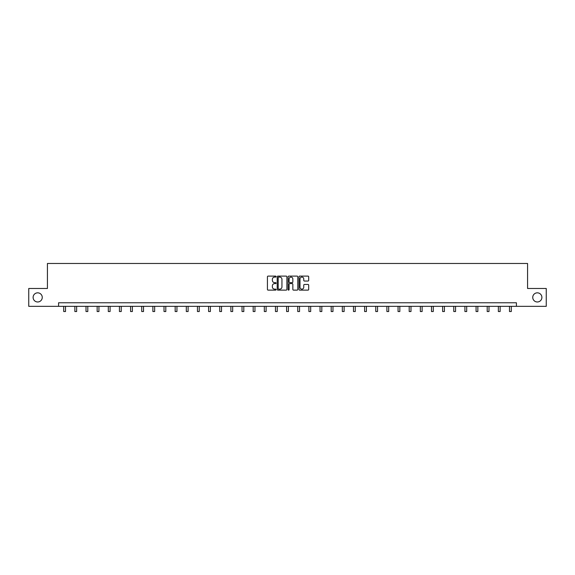 <?xml version="1.0" encoding="UTF-8"?>
<svg xmlns="http://www.w3.org/2000/svg" width="575" height="575" viewBox="0 0 575 575"><rect width="100%" height="100%" fill="white"/><g stroke="black" fill="none" stroke-linecap="round" stroke-linejoin="round"><path stroke-width="0.86" d="M532.745 297.404A4.571 4.571 0 0 0 537.323 301.976A4.571 4.571 0 0 0 541.894 297.404A4.571 4.571 0 0 0 537.323 292.833A4.571 4.571 0 0 0 532.745 297.404M33.106 297.404A4.571 4.571 0 0 0 37.677 301.976A4.571 4.571 0 0 0 42.255 297.404A4.571 4.571 0 0 0 37.677 292.833A4.571 4.571 0 0 0 33.106 297.404M276.072 276.597A0.489 0.489 0 0 0 275.576 276.108L268.13 276.108A0.704 0.704 0 0 0 267.425 276.805L267.425 289.426A0.704 0.704 0 0 0 268.13 290.131L275.576 290.131A0.489 0.489 0 0 0 276.072 289.642A0.489 0.489 0 0 0 275.576 289.146L274.613 289.146A2.243 2.243 0 0 1 272.37 286.903L272.37 285.854A2.243 2.243 0 0 1 274.613 283.612L275.576 283.612A0.489 0.489 0 0 0 276.072 283.116A0.489 0.489 0 0 0 275.576 282.627L274.613 282.627A2.243 2.243 0 0 1 272.37 280.384L272.37 279.328A2.243 2.243 0 0 1 274.613 277.085L275.576 277.085A0.489 0.489 0 0 0 276.072 276.597M307.992 281.046A0.704 0.704 0 0 0 308.696 280.348L308.696 276.805A0.704 0.704 0 0 0 307.992 276.108L299.719 276.108A0.704 0.704 0 0 0 299.014 276.805L299.014 289.426A0.704 0.704 0 0 0 299.719 290.131L307.992 290.131A0.704 0.704 0 0 0 308.696 289.426L308.696 285.15A0.704 0.704 0 0 0 307.992 284.452L304.455 284.452A0.704 0.704 0 0 0 303.751 285.15L303.751 287.27A1.876 1.876 0 0 1 301.875 289.146A1.876 1.876 0 0 1 299.999 287.27L299.999 278.961A1.876 1.876 0 0 1 301.875 277.085A1.876 1.876 0 0 1 303.751 278.961L303.751 280.348A0.704 0.704 0 0 0 304.455 281.046L307.992 281.046M58.578 306.331L28.75 306.331L28.75 288.478L47.43 288.478L47.43 263.472L527.57 263.472L527.57 288.478L546.25 288.478L546.25 306.331L516.422 306.331L516.422 302.766L58.578 302.766L58.578 306.331L516.422 306.331M286.889 276.805A0.704 0.704 0 0 0 286.185 276.108L277.912 276.108A0.704 0.704 0 0 0 277.207 276.805L277.207 289.426A0.704 0.704 0 0 0 277.912 290.131L286.185 290.131A0.704 0.704 0 0 0 286.889 289.426L286.889 276.805M288.815 276.108L297.088 276.108A0.704 0.704 0 0 1 297.793 276.805L297.793 289.426A0.704 0.704 0 0 1 297.088 290.131L293.545 290.131A0.704 0.704 0 0 1 292.848 289.426L292.848 284.309A0.704 0.704 0 0 0 292.143 283.612L289.8 283.612A0.704 0.704 0 0 0 289.096 284.309L289.096 289.642A0.489 0.489 0 0 1 288.607 290.131A0.489 0.489 0 0 1 288.111 289.642L288.111 276.805A0.704 0.704 0 0 1 288.815 276.108M278.681 277.085A0.489 0.489 0 0 0 278.192 277.574L278.192 288.657A0.489 0.489 0 0 0 278.681 289.146L279.702 289.146A2.243 2.243 0 0 0 281.944 286.903L281.944 279.328A2.243 2.243 0 0 0 279.702 277.085L278.681 277.085M292.848 278.997A1.876 1.876 0 0 0 290.972 277.121A1.876 1.876 0 0 0 289.096 278.997L289.096 281.923A0.704 0.704 0 0 0 289.8 282.627L292.143 282.627A0.704 0.704 0 0 0 292.848 281.923L292.848 278.997M63.717 306.331L63.717 311.528L65.507 311.528L65.507 306.331M74.865 306.331L74.865 311.528L76.647 311.528L76.647 306.331M86.006 306.331L86.006 311.528L87.795 311.528L87.795 306.331M97.153 306.331L97.153 311.528L98.936 311.528L98.936 306.331M108.294 306.331L108.294 311.528L110.084 311.528L110.084 306.331M119.442 306.331L119.442 311.528L121.224 311.528L121.224 306.331M130.583 306.331L130.583 311.528L132.372 311.528L132.372 306.331M141.73 306.331L141.73 311.528L143.513 311.528L143.513 306.331M152.871 306.331L152.871 311.528L154.661 311.528L154.661 306.331M164.019 306.331L164.019 311.528L165.801 311.528L165.801 306.331M175.167 306.331L175.167 311.528L176.949 311.528L176.949 306.331M186.307 306.331L186.307 311.528L188.097 311.528L188.097 306.331M197.455 306.331L197.455 311.528L199.237 311.528L199.237 306.331M208.596 306.331L208.596 311.528L210.385 311.528L210.385 306.331M219.743 306.331L219.743 311.528L221.526 311.528L221.526 306.331M230.884 306.331L230.884 311.528L232.674 311.528L232.674 306.331M242.032 306.331L242.032 311.528L243.814 311.528L243.814 306.331M253.173 306.331L253.173 311.528L254.962 311.528L254.962 306.331M264.32 306.331L264.32 311.528L266.103 311.528L266.103 306.331M275.461 306.331L275.461 311.528L277.251 311.528L277.251 306.331M286.609 306.331L286.609 311.528L288.391 311.528L288.391 306.331M297.749 306.331L297.749 311.528L299.539 311.528L299.539 306.331M308.897 306.331L308.897 311.528L310.68 311.528L310.68 306.331M320.038 306.331L320.038 311.528L321.827 311.528L321.827 306.331M331.186 306.331L331.186 311.528L332.968 311.528L332.968 306.331M342.326 306.331L342.326 311.528L344.116 311.528L344.116 306.331M353.474 306.331L353.474 311.528L355.257 311.528L355.257 306.331M364.615 306.331L364.615 311.528L366.404 311.528L366.404 306.331M375.762 306.331L375.762 311.528L377.545 311.528L377.545 306.331M386.903 306.331L386.903 311.528L388.693 311.528L388.693 306.331M398.051 306.331L398.051 311.528L399.833 311.528L399.833 306.331M409.199 306.331L409.199 311.528L410.981 311.528L410.981 306.331M420.339 306.331L420.339 311.528L422.129 311.528L422.129 306.331M431.487 306.331L431.487 311.528L433.27 311.528L433.27 306.331M442.628 306.331L442.628 311.528L444.418 311.528L444.418 306.331M453.776 306.331L453.776 311.528L455.558 311.528L455.558 306.331M464.916 306.331L464.916 311.528L466.706 311.528L466.706 306.331M476.064 306.331L476.064 311.528L477.847 311.528L477.847 306.331M487.205 306.331L487.205 311.528L488.994 311.528L488.994 306.331M498.353 306.331L498.353 311.528L500.135 311.528L500.135 306.331M509.493 306.331L509.493 311.528L511.283 311.528L511.283 306.331"/></g></svg>
